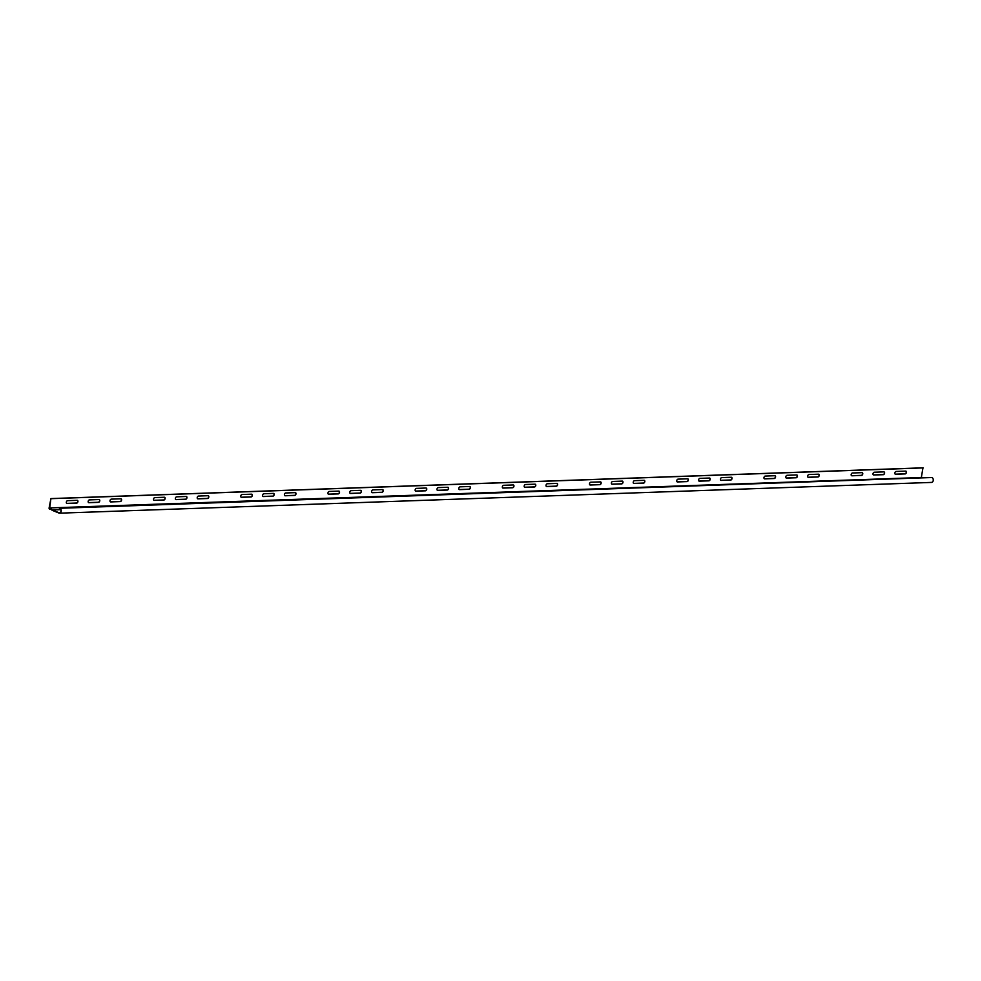 <?xml version="1.0" encoding="UTF-8"?>
<svg xmlns="http://www.w3.org/2000/svg" width="981" height="981" viewBox="0 0 981 981"><rect width="100%" height="100%" fill="white"/><g stroke="black" fill="none" stroke-linecap="round" stroke-linejoin="round"><path stroke-width="1.47" d="M862.213 472.67A1.459 0.969 -67.8 0 1 861.293 475.356L851.68 475.699A1.459 0.969 -67.8 0 1 851.508 475.687M775.002 475.736A1.459 0.969 -67.8 0 1 774.083 478.434L764.469 478.777A1.459 0.969 -67.8 0 1 764.309 478.765M687.804 478.814A1.459 0.969 -67.8 0 1 686.884 481.512L677.27 481.855A1.459 0.969 -67.8 0 1 677.098 481.83M600.593 481.892A1.459 0.969 -67.8 0 1 599.673 484.589L590.059 484.921A1.459 0.969 -67.8 0 1 589.9 484.908M513.394 484.97A1.459 0.969 -67.8 0 1 512.474 487.655L502.861 487.998A1.459 0.969 -67.8 0 1 502.689 487.986M426.183 488.048A1.459 0.969 -67.8 0 1 425.264 490.733L415.662 491.076A1.459 0.969 -67.8 0 1 415.49 491.064M338.985 491.113A1.459 0.969 -67.8 0 1 338.065 493.811L328.451 494.154A1.459 0.969 -67.8 0 1 328.279 494.142M251.774 494.191A1.459 0.969 -67.8 0 1 250.854 496.889L241.252 497.22A1.459 0.969 -67.8 0 1 241.081 497.208M164.575 497.269A1.459 0.969 -67.8 0 1 163.655 499.967L154.042 500.298A1.459 0.969 -67.8 0 1 153.87 500.285M121.043 498.802A1.459 0.969 -67.8 0 1 120.123 501.499L110.51 501.831A1.459 0.969 -67.8 0 1 110.338 501.818M77.364 500.347A1.459 0.969 -67.8 0 1 76.444 503.032L66.843 503.376A1.459 0.969 -67.8 0 1 66.671 503.363M922.974 477.465L50.705 507.888L49.565 508.894L50.914 498.581L49.05 508.268L49.577 509.2L51.27 509.139M50.914 498.581L922.962 467.827L921.392 477.183M99.204 499.574A1.459 0.969 -67.8 0 1 98.284 502.272L88.67 502.603A1.459 0.969 -67.8 0 1 88.511 502.591M208.254 495.724A1.459 0.969 -67.8 0 1 207.322 498.422L197.721 498.765A1.459 0.969 -67.8 0 1 197.549 498.74M295.453 492.658A1.459 0.969 -67.8 0 1 294.533 495.344L284.919 495.687A1.459 0.969 -67.8 0 1 284.748 495.675M382.664 489.58A1.459 0.969 -67.8 0 1 381.732 492.266L372.13 492.609A1.459 0.969 -67.8 0 1 371.958 492.597M469.862 486.502A1.459 0.969 -67.8 0 1 468.943 489.2L459.329 489.531A1.459 0.969 -67.8 0 1 459.157 489.519M557.073 483.425A1.459 0.969 -67.8 0 1 556.141 486.122L546.54 486.466A1.459 0.969 -67.8 0 1 546.368 486.441M644.272 480.347A1.459 0.969 -67.8 0 1 643.352 483.044L633.738 483.388A1.459 0.969 -67.8 0 1 633.567 483.375M731.483 477.281A1.459 0.969 -67.8 0 1 730.551 479.967L720.949 480.31A1.459 0.969 -67.8 0 1 720.777 480.298M818.681 474.203A1.459 0.969 -67.8 0 1 817.762 476.901L808.148 477.232A1.459 0.969 -67.8 0 1 807.976 477.22M905.88 471.125A1.459 0.969 -67.8 0 1 904.96 473.823L895.359 474.154A1.459 0.969 -67.8 0 1 895.187 474.142M186.415 496.496A1.459 0.969 -67.8 0 1 185.483 499.194L175.881 499.525A1.459 0.969 -67.8 0 1 175.709 499.513M273.613 493.418A1.459 0.969 -67.8 0 1 272.693 496.116L263.08 496.46A1.459 0.969 -67.8 0 1 262.92 496.447M360.824 490.353A1.459 0.969 -67.8 0 1 359.892 493.038L350.291 493.382A1.459 0.969 -67.8 0 1 350.119 493.369M448.023 487.275A1.459 0.969 -67.8 0 1 447.103 489.96L437.489 490.304A1.459 0.969 -67.8 0 1 437.33 490.292M535.234 484.197A1.459 0.969 -67.8 0 1 534.302 486.895L524.7 487.226A1.459 0.969 -67.8 0 1 524.528 487.214M622.432 481.119A1.459 0.969 -67.8 0 1 621.513 483.817L611.899 484.16A1.459 0.969 -67.8 0 1 611.739 484.136M709.643 478.041A1.459 0.969 -67.8 0 1 708.711 480.739L699.11 481.082A1.459 0.969 -67.8 0 1 698.938 481.07M796.842 474.976A1.459 0.969 -67.8 0 1 795.922 477.661L786.308 478.005A1.459 0.969 -67.8 0 1 786.137 477.992M884.053 471.898A1.459 0.969 -67.8 0 1 883.121 474.596L873.519 474.927A1.459 0.969 -67.8 0 1 873.348 474.914M862.041 472.658A1.459 0.969 -67.8 0 1 861.502 475.454L851.9 475.785A1.459 0.969 -67.8 0 1 852.428 472.989L862.041 472.658M774.843 475.724A1.459 0.969 -67.8 0 1 774.303 478.52L764.69 478.863A1.459 0.969 -67.8 0 1 765.229 476.067L774.843 475.724M687.632 478.802A1.459 0.969 -67.8 0 1 687.092 481.597L677.491 481.941A1.459 0.969 -67.8 0 1 678.018 479.145L687.632 478.802M600.433 481.879A1.459 0.969 -67.8 0 1 599.894 484.675L590.28 485.019A1.459 0.969 -67.8 0 1 590.82 482.211L600.433 481.879M513.222 484.957A1.459 0.969 -67.8 0 1 512.683 487.753L503.081 488.084A1.459 0.969 -67.8 0 1 503.609 485.288L513.222 484.957M426.024 488.023A1.459 0.969 -67.8 0 1 425.484 490.819L415.87 491.162A1.459 0.969 -67.8 0 1 416.41 488.366L426.024 488.023M338.813 491.101A1.459 0.969 -67.8 0 1 338.273 493.897L328.672 494.24A1.459 0.969 -67.8 0 1 329.211 491.444L338.813 491.101M251.614 494.179A1.459 0.969 -67.8 0 1 251.075 496.975L241.461 497.318A1.459 0.969 -67.8 0 1 242 494.522L251.614 494.179M164.403 497.257A1.459 0.969 -67.8 0 1 163.864 500.052L154.262 500.384A1.459 0.969 -67.8 0 1 154.802 497.588L164.403 497.257M120.871 498.789A1.459 0.969 -67.8 0 1 120.332 501.585L110.73 501.929A1.459 0.969 -67.8 0 1 111.27 499.133L120.871 498.789M77.205 500.335A1.459 0.969 -67.8 0 1 76.665 503.13L67.051 503.461A1.459 0.969 -67.8 0 1 67.591 500.666L77.205 500.335M51.135 498.667L923.182 467.912M99.032 499.562A1.459 0.969 -67.8 0 1 98.505 502.358L88.891 502.689A1.459 0.969 -67.8 0 1 89.43 499.893L99.032 499.562M208.082 495.712A1.459 0.969 -67.8 0 1 207.543 498.507L197.929 498.851A1.459 0.969 -67.8 0 1 198.469 496.055L208.082 495.712M295.281 492.634A1.459 0.969 -67.8 0 1 294.741 495.43L285.14 495.773A1.459 0.969 -67.8 0 1 285.679 492.977L295.281 492.634M382.492 489.568A1.459 0.969 -67.8 0 1 381.952 492.364L372.339 492.695A1.459 0.969 -67.8 0 1 372.878 489.899L382.492 489.568M469.691 486.49A1.459 0.969 -67.8 0 1 469.151 489.286L459.549 489.617A1.459 0.969 -67.8 0 1 460.089 486.821L469.691 486.49M556.901 483.412A1.459 0.969 -67.8 0 1 556.362 486.208L546.748 486.551A1.459 0.969 -67.8 0 1 547.288 483.756L556.901 483.412M644.1 480.334A1.459 0.969 -67.8 0 1 643.561 483.13L633.959 483.474A1.459 0.969 -67.8 0 1 634.499 480.678L644.1 480.334M731.311 477.257A1.459 0.969 -67.8 0 1 730.771 480.052L721.158 480.396A1.459 0.969 -67.8 0 1 721.697 477.6L731.311 477.257M818.51 474.191A1.459 0.969 -67.8 0 1 817.97 476.987L808.369 477.318A1.459 0.969 -67.8 0 1 808.908 474.522L818.51 474.191M905.721 471.113A1.459 0.969 -67.8 0 1 905.181 473.909L895.567 474.252A1.459 0.969 -67.8 0 1 896.107 471.456L905.721 471.113M186.243 496.484A1.459 0.969 -67.8 0 1 185.703 499.28L176.09 499.623A1.459 0.969 -67.8 0 1 176.629 496.827L186.243 496.484M273.441 493.406A1.459 0.969 -67.8 0 1 272.914 496.202L263.3 496.545A1.459 0.969 -67.8 0 1 263.84 493.75L273.441 493.406M360.652 490.328A1.459 0.969 -67.8 0 1 360.113 493.124L350.499 493.468A1.459 0.969 -67.8 0 1 351.039 490.672L360.652 490.328M447.851 487.263A1.459 0.969 -67.8 0 1 447.324 490.059L437.71 490.39A1.459 0.969 -67.8 0 1 438.249 487.594L447.851 487.263M535.062 484.185A1.459 0.969 -67.8 0 1 534.522 486.981L524.909 487.312A1.459 0.969 -67.8 0 1 525.448 484.516L535.062 484.185M622.261 481.107A1.459 0.969 -67.8 0 1 621.721 483.903L612.119 484.246A1.459 0.969 -67.8 0 1 612.659 481.45L622.261 481.107M709.471 478.029A1.459 0.969 -67.8 0 1 708.932 480.825L699.318 481.168A1.459 0.969 -67.8 0 1 699.858 478.372L709.471 478.029M796.67 474.951A1.459 0.969 -67.8 0 1 796.131 477.759L786.529 478.09A1.459 0.969 -67.8 0 1 787.069 475.295L796.67 474.951M883.881 471.886A1.459 0.969 -67.8 0 1 883.341 474.681L873.728 475.012A1.459 0.969 -67.8 0 1 874.267 472.217L883.881 471.886M60.81 509.654L52.152 509.961L59.044 512.769A2.183 1.557 88 0 0 59.522 512.855A2.183 1.557 88 0 0 60.994 510.954A2.183 1.557 88 0 0 59.841 508.575L59.044 507.925L931.95 477.526A2.502 1.79 -92 0 1 933.262 480.249A2.502 1.79 -92 0 1 931.582 482.419A2.502 1.79 -92 0 1 931.03 482.321M49.724 508.82L50.681 508.293L52.042 510.243L58.983 513.075A2.502 1.79 88 0 0 59.534 513.173A2.502 1.79 88 0 0 61.214 511.003A2.502 1.79 88 0 0 59.902 508.281L59.044 507.925M51.981 510.157L50.705 507.888M51.196 509.029L49.577 509.2M49.271 508.354L50.252 508.317M59.902 508.281L931.95 477.526M59.044 512.769L59.988 512.732M59.534 513.173L931.582 482.419"/></g></svg>
